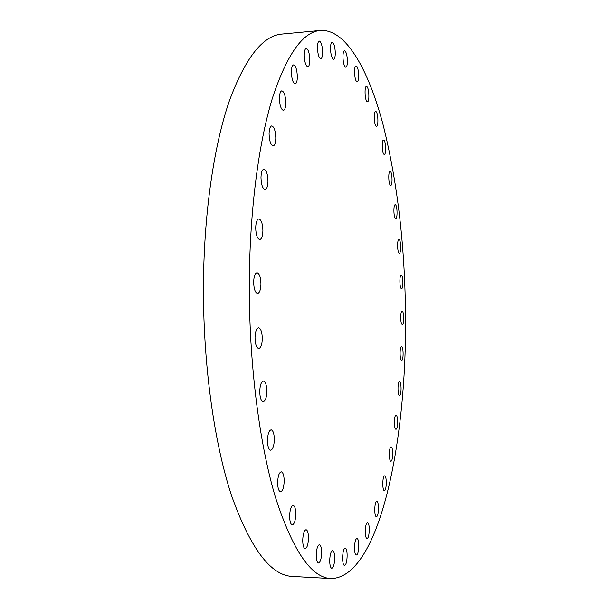 <?xml version="1.0" encoding="UTF-8"?>
<svg xmlns="http://www.w3.org/2000/svg" width="609" height="609" viewBox="0 0 609 609"><rect width="100%" height="100%" fill="white"/><g stroke="black" fill="none" stroke-linecap="round" stroke-linejoin="round"><path stroke-width="0.91" d="M399.177 253.108L399.359 253.154C401.255 253.428 401.042 240.243 399.139 239.581L398.941 239.535C397.03 239.23 397.266 252.575 399.177 253.108M395.507 218.479L395.743 218.54C397.654 218.806 397.388 205.713 395.477 204.83L395.218 204.746C393.3 204.464 393.581 217.71 395.507 218.479M390.43 185.326L390.727 185.425C392.66 185.676 392.356 172.598 390.399 171.487L390.08 171.373C388.139 171.099 388.466 184.337 390.43 185.326M383.959 154.298L384.317 154.435C386.296 154.678 385.946 141.532 383.929 140.192L383.548 140.047C381.554 139.781 381.934 153.095 383.959 154.298M376.118 126.101L376.545 126.276C378.6 126.512 378.197 113.213 376.103 111.66L375.654 111.47C373.591 111.211 374.025 124.685 376.118 126.101M366.983 101.536L367.471 101.749C369.617 101.977 369.168 88.442 366.968 86.691L366.451 86.455C364.296 86.204 364.776 99.922 366.983 101.536M356.623 81.492L357.186 81.743C359.439 81.964 358.945 68.117 356.623 66.175L356.029 65.894C353.76 65.65 354.293 79.695 356.623 81.492M342.943 56.797C343.194 62.971 344.161 66.45 345.821 67.234C346.826 66.914 347.358 64.904 347.419 61.212C347.176 55.069 346.209 51.598 344.534 50.783C343.545 51.095 343.012 53.105 342.943 56.797M330.489 48.355C330.763 54.795 331.798 58.434 333.603 59.248C334.668 58.921 335.232 56.85 335.3 53.052C335.041 46.634 333.998 43.011 332.187 42.158C331.129 42.485 330.558 44.548 330.489 48.355M317.449 47.479C317.746 54.178 318.865 57.954 320.806 58.807C321.955 58.456 322.564 56.31 322.641 52.366C322.359 45.705 321.24 41.93 319.291 41.054C318.142 41.389 317.533 43.536 317.449 47.479M304.249 55.122C304.553 62.042 305.748 65.939 307.834 66.8C309.075 66.434 309.745 64.189 309.829 60.078C309.539 53.189 308.337 49.299 306.243 48.4C305.002 48.758 304.34 50.996 304.249 55.122M291.368 71.961C291.688 79.056 292.952 83.037 295.167 83.905C296.53 83.517 297.261 81.157 297.359 76.833C297.055 69.776 295.791 65.795 293.561 64.897C292.206 65.277 291.475 67.629 291.368 71.961M279.432 98.3C279.744 105.502 281.069 109.536 283.398 110.389C284.89 109.97 285.697 107.473 285.811 102.906C285.507 95.742 284.182 91.715 281.838 90.825C280.353 91.236 279.554 93.725 279.432 98.3M269.079 133.851C269.391 141.082 270.746 145.109 273.159 145.939C274.788 145.49 275.671 142.841 275.808 137.992C275.512 130.806 274.149 126.779 271.728 125.918C270.107 126.352 269.224 129.001 269.079 133.851M260.979 177.638C261.269 184.801 262.639 188.782 265.09 189.582C266.871 189.095 267.838 186.278 267.99 181.124C267.709 173.999 266.339 170.018 263.872 169.195C262.106 169.667 261.139 172.476 260.979 177.638M255.696 227.903C255.963 234.922 257.318 238.812 259.754 239.558C261.68 239.04 262.723 236.041 262.905 230.575C262.646 223.594 261.291 219.712 258.84 218.936C256.937 219.438 255.887 222.43 255.696 227.903M253.648 282.241C253.892 289.039 255.201 292.792 257.577 293.5C259.617 292.937 260.743 289.762 260.949 283.992C260.721 277.224 259.411 273.479 257.021 272.748C254.988 273.289 253.869 276.456 253.648 282.241M255.026 337.767C255.24 344.291 256.473 347.884 258.749 348.538C260.888 347.937 262.068 344.61 262.296 338.551C262.098 332.057 260.858 328.472 258.566 327.794C256.45 328.373 255.27 331.699 255.026 337.767M259.746 391.458C259.921 397.677 261.078 401.087 263.21 401.696C265.402 401.057 266.62 397.593 266.864 391.313C266.696 385.124 265.532 381.714 263.392 381.089C261.223 381.698 260.005 385.154 259.746 391.458M267.458 440.505C267.617 446.405 268.683 449.64 270.655 450.203C272.847 449.533 274.073 445.971 274.339 439.531C274.187 433.654 273.121 430.426 271.134 429.84C268.957 430.487 267.732 434.042 267.458 440.505M277.635 482.617C277.773 488.205 278.747 491.265 280.566 491.79C282.721 491.09 283.923 487.482 284.19 480.965C284.06 475.393 283.086 472.34 281.259 471.8C279.128 472.47 277.917 476.071 277.635 482.617M289.625 516.196C289.747 521.494 290.638 524.395 292.297 524.889C294.368 524.174 295.54 520.558 295.799 514.049C295.685 508.766 294.794 505.873 293.119 505.371C291.064 506.056 289.899 509.664 289.625 516.196M302.719 540.419C302.825 545.458 303.647 548.214 305.162 548.679C307.134 547.955 308.245 544.385 308.497 537.968C308.39 532.944 307.575 530.195 306.045 529.716C304.097 530.409 302.985 533.979 302.719 540.419M316.269 555.142C316.375 559.953 317.122 562.579 318.522 563.02C320.364 562.305 321.407 558.811 321.643 552.546C321.544 547.75 320.791 545.131 319.39 544.682C317.563 545.367 316.52 548.854 316.269 555.142M329.705 560.752C329.804 565.365 330.497 567.885 331.791 568.304C333.504 567.611 334.47 564.231 334.691 558.171C334.592 553.566 333.899 551.054 332.605 550.627C330.9 551.29 329.933 554.67 329.705 560.752M344.892 565.213C347.632 564.101 347.96 547.986 345.242 548.29L344.9 548.366C342.159 549.28 341.771 565.624 344.511 565.312L344.892 565.213M356.668 554.913C359.226 553.916 359.508 538.318 356.965 538.622L356.668 538.683C354.103 539.498 353.783 555.317 356.341 554.997L356.668 554.913M367.303 538.356C369.709 537.511 369.937 522.347 367.547 522.651L367.296 522.705C364.882 523.367 364.616 538.744 367.021 538.425L367.303 538.356M376.628 516.584C378.912 515.922 379.087 501.1 376.811 501.405L376.613 501.443C374.329 501.938 374.116 516.95 376.4 516.63L376.628 516.584M384.553 490.565C386.738 490.108 386.86 475.545 384.682 475.85L384.53 475.873C382.345 476.177 382.193 490.923 384.386 490.595L384.553 490.565M391.031 461.188C393.14 460.944 393.201 446.557 391.092 446.869L391.001 446.877C388.885 446.976 388.786 461.531 390.909 461.203L391.031 461.188M396.033 429.246C398.088 429.223 398.103 414.919 396.048 415.231L395.995 415.239C393.932 415.11 393.894 429.581 395.964 429.246L396.033 429.246M399.565 395.416C401.597 395.637 401.552 381.341 399.527 381.653L399.527 381.653C397.487 381.295 397.502 395.751 399.542 395.416L399.565 395.416M401.628 360.338L401.658 360.338C403.638 360.65 403.569 346.681 401.59 346.742L401.544 346.734C399.557 346.399 399.649 360.52 401.628 360.338M401.43 288.658L401.559 288.681C403.462 288.963 403.295 275.603 401.392 275.177L401.24 275.146C399.329 274.834 399.512 288.354 401.43 288.658M400.669 317.449C400.791 321.758 401.346 324.133 402.328 324.582C403.219 324.209 403.698 322.077 403.767 318.187C403.653 313.894 403.097 311.519 402.107 311.054C401.224 311.42 400.745 313.551 400.669 317.449M249.325 281.206C249.835 209.29 258.787 142.468 272.436 98.095C286.968 54.27 302.985 31.721 320.471 30.45C345.965 29.019 368.361 69.441 383.038 124.548C397.669 182.928 405.168 247.612 405.525 318.606C406.507 442.697 379.3 577.652 331.068 578.55C311.298 577.865 292.708 550.65 275.314 496.891C259.114 442.72 248.822 361.548 249.325 281.206M331.068 578.55L292.526 576.434C270.792 575.619 250.444 548.618 231.489 495.429C213.85 441.852 202.759 361.723 203.475 282.409C204.182 211.407 214.117 145.368 229.174 101.406C245.191 57.954 262.814 35.505 282.043 34.058L320.471 30.45"/></g></svg>
